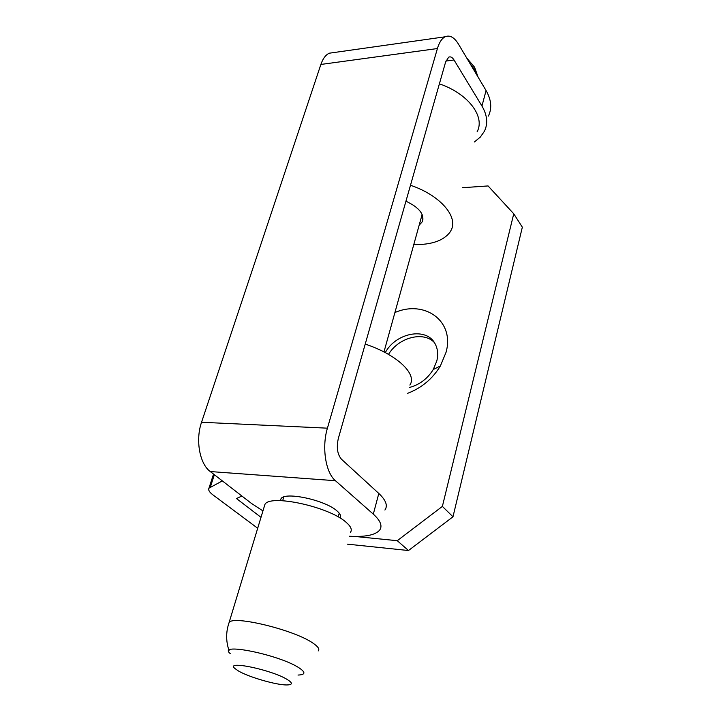 <?xml version="1.0" encoding="UTF-8"?>
<svg xmlns="http://www.w3.org/2000/svg" width="721" height="721" viewBox="0 0 721 721"><rect width="100%" height="100%" fill="white"/><g stroke="black" fill="none" stroke-linecap="round" stroke-linejoin="round"><path stroke-width="1.08" d="M349.406 536.253C365.232 537.109 375.299 535.09 379.606 530.178C382.653 526.06 380.553 520.706 373.307 514.136L335.418 480.7C325.604 472.652 321.629 447.146 327.424 428.175L437.413 48.541C439.242 42.44 441.784 38.537 445.046 36.807C449.742 34.77 454.221 37.222 458.493 44.161L486.071 90.549C491.352 99.777 492.128 108.285 488.405 116.054M262.949 510.901L251.413 503.393L210.262 471.552C199.636 463.9 195.31 439.999 201.547 422.263L320.872 64.448C322.864 58.653 325.649 54.904 329.236 53.21L334.129 52.516M474.409 141.956L480.33 137.071L484.413 131.249C488.117 123.588 487.297 115.18 481.952 106.023L454.032 59.996C452.319 57.283 450.544 56.337 448.696 57.166L445.641 61.916L338.338 438.422C336.328 447.453 337.374 454.392 341.475 459.232L378.813 493.452C385.951 500.176 387.979 505.709 384.897 510.044M280.487 500.626L280.947 498.878C284.191 491.28 325.144 499.986 337.013 510.937C340.348 513.83 341.375 516.2 340.105 518.057L340.636 516.155M238.345 670.918C248.7 677.109 276.639 685.193 286.967 684.95C292.663 684.806 292.807 683.021 287.4 679.597C272.078 669.881 224.619 659.985 234.866 668.475L238.345 670.918M350.478 532.287C352.317 529.719 350.866 526.393 346.134 522.31C329.1 506.62 269.203 493.777 264.868 504.574L264.228 506.692M365.223 344.097C397.073 354.57 417.54 374.226 409.879 385.059M413.764 244.635C431.365 244.852 443.406 240.742 449.895 232.315L450.832 230.756C458.953 217.201 440.495 195.328 410.492 185.261M405.95 201.195C419.361 207.612 424.768 214.507 422.182 221.87L419.162 225.186M257.685 528.25L212.893 494.849C209.36 492.155 208.054 489.929 208.973 488.171L222.329 480.889M439.395 83.834C468.226 93.631 485.458 116.712 477.095 131.826M241.905 496.03L236.47 498.544L260.993 517.336M462.26 187.73L488.072 185.937L513.749 213.786L522.337 227.187L452.977 516.795L408.483 550.529L347.252 544.139M354.768 536.451L397.262 540.696L442.379 506.403L513.749 213.786M394.919 312.526C424.831 299.557 454.879 321.169 446.047 352.317L440.369 365.98C432.528 378.858 421.632 387.961 407.689 393.287M442.379 506.403L452.977 516.795M434.258 342.421C423.236 330.849 398.389 337.608 388.511 354.399M397.262 540.696L408.483 550.529M409.222 387.528C419.46 384.834 427.472 378.822 433.249 369.522L436.782 361.059C438.377 354.579 437.809 348.82 435.087 343.782C426.58 326.82 395.883 332.669 385.275 352.623M437.413 48.541L320.872 64.448M327.424 428.175L201.547 422.263M454.032 59.996L445.92 61.051M335.418 480.7L210.262 471.552M378.813 493.452L373.307 514.136M486.071 90.549L481.952 106.023M470.209 63.863L474.769 69.847L477.428 76.002M298.007 675.054C305.551 674.775 305.848 672.342 298.9 667.754C279 654.641 216.507 642.023 230.206 653.568M318.186 650.955C319.845 649.206 318.105 646.602 312.968 643.132C294.393 629.902 232.486 614.923 229.08 622.602L228.602 624.007M210.406 486.936L214.353 474.715M445.046 36.807L329.236 53.21M282.668 500.707L283.777 496.985M466.667 57.914L474.58 67.233L478.068 77.084M338.167 516.921L339.212 513.154M383.978 351.938L422.136 214.47M264.868 504.574L229.08 622.602C225.871 631.812 225.853 641.14 229.026 650.576M208.973 488.171L213.533 474.085M423.011 218.86L422.182 221.87M440.369 365.98L433.249 369.522"/></g></svg>
